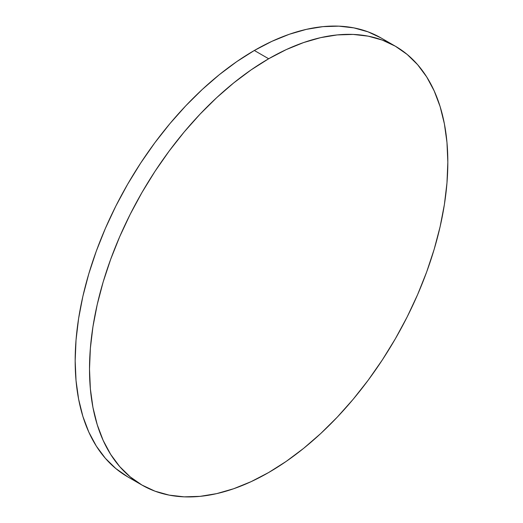 <?xml version="1.0" encoding="UTF-8"?>
<svg xmlns="http://www.w3.org/2000/svg" width="523" height="523" viewBox="0 0 523 523"><rect width="100%" height="100%" fill="white"/><g stroke="black" fill="none" stroke-linecap="round" stroke-linejoin="round"><path stroke-width="0.78" d="M381.019 37.937L367.996 31.825L353.868 27.882L338.793 26.15L322.894 26.647L306.341 29.366L289.284 34.276L271.895 41.343L254.335 50.483A253.374 146.283 120 0 0 88.812 273.758A253.374 146.283 120 0 0 127.645 476.793L141.981 485.069A253.374 146.283 -60 0 1 103.142 282.034A253.374 146.283 -60 0 1 268.665 58.759L254.335 50.483L236.775 61.616L219.379 74.639L202.323 89.42L185.77 105.816L169.877 123.67L154.795 142.818L140.674 163.065L127.645 184.22L115.838 206.075L105.365 228.433L96.324 251.066L88.812 273.758L82.882 296.293L78.613 318.455L76.031 340.022L75.168 360.798L76.031 380.581L78.613 399.173L82.882 416.4L88.812 432.096L96.324 446.112L105.365 458.305L115.838 468.562L127.645 476.793M395.355 46.207L382.326 40.094L368.205 36.159L353.123 34.426L337.23 34.923L320.677 37.636L303.621 42.553L286.225 49.613L268.665 58.759L251.105 69.892L233.716 82.915L216.659 97.69L200.106 114.092L184.207 131.946L169.132 151.088L155.004 171.335L141.981 192.49L130.175 214.352L119.695 236.71L110.66 259.343L103.142 282.034L97.219 304.569L92.944 326.731L90.368 348.298L89.505 369.075L90.368 388.857L92.944 407.45L97.219 424.676L103.142 440.373L110.66 454.382L119.695 466.581L130.175 476.839L141.981 485.063L155.004 491.175L169.132 495.118L184.207 496.85L200.106 496.353L216.659 493.634L233.716 488.724L251.105 481.657L268.665 472.517L286.225 461.384L303.621 448.361L320.677 433.58L337.23 417.184L353.123 399.33L368.205 380.182L382.326 359.935L395.355 338.78L407.162 316.925L417.635 294.567L426.676 271.934L434.188 249.242L440.118 226.707L444.387 204.545L446.969 182.978L447.832 162.202L446.969 142.419L444.387 123.827L440.118 106.6L434.188 90.904L426.676 76.888L417.635 64.695L407.162 54.438L395.355 46.207L381.019 37.931A253.374 146.283 120 0 0 254.335 50.483L268.665 58.759A253.374 146.283 -60 0 1 395.355 46.207A253.374 146.283 -60 0 1 434.188 249.242A253.374 146.283 -60 0 1 268.665 472.517A253.374 146.283 -60 0 1 141.981 485.069"/></g></svg>
